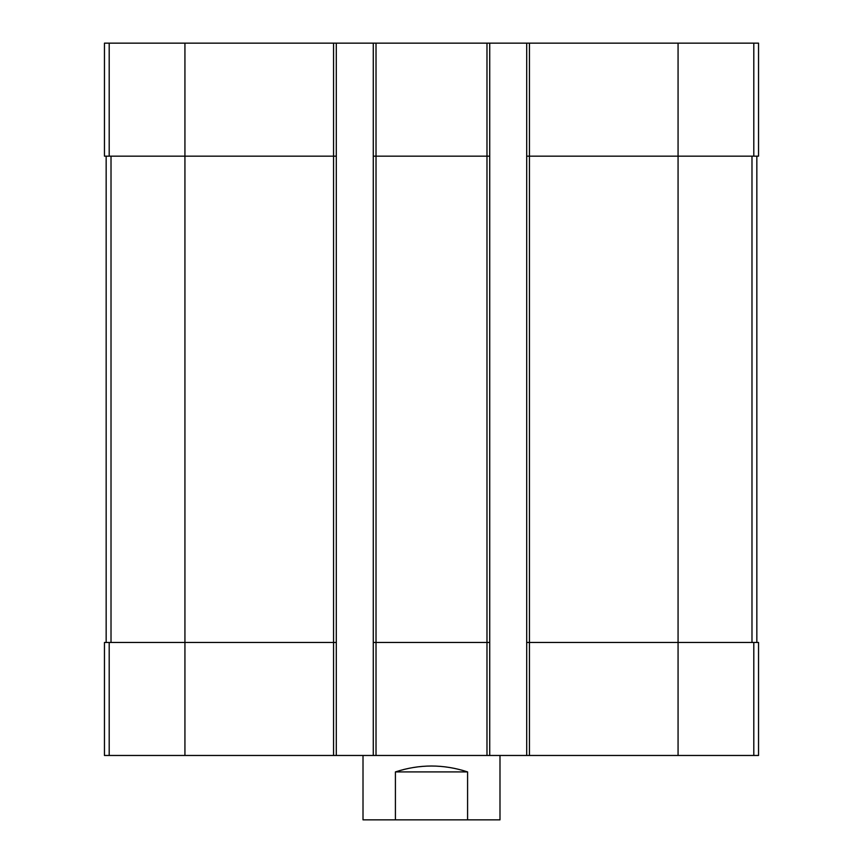 <?xml version="1.0" encoding="UTF-8"?>
<svg xmlns="http://www.w3.org/2000/svg" width="863" height="863" viewBox="0 0 863 863"><rect width="100%" height="100%" fill="white"/><g stroke="black" fill="none" stroke-linecap="round" stroke-linejoin="round"><path stroke-width="1.29" d="M753.798 43.15L753.798 156.16L758.545 156.16L758.545 43.15L104.455 43.15L104.455 156.16L333.56 156.16L333.56 755.47L104.455 755.47L104.455 642.46L109.202 642.46L109.202 755.47M529.44 43.15L529.44 642.46L758.545 642.46L758.545 755.47L333.56 755.47M753.798 156.16L678.07 156.16L678.07 755.47M526.7 43.15L526.7 156.16L678.07 156.16L678.07 43.15M489.72 43.15L489.72 156.16L486.98 156.16L486.98 755.47M376.02 43.15L376.02 156.16L486.98 156.16L486.98 43.15M373.28 43.15L373.28 755.47M489.72 156.16L489.72 642.46L376.02 642.46L376.02 156.16L373.28 156.16M336.3 43.15L336.3 156.16L333.56 156.16L333.56 43.15M529.44 755.47L529.44 642.46L526.7 642.46L526.7 755.47M526.7 156.16L526.7 642.46M489.72 642.46L489.72 755.47M376.02 755.47L376.02 642.46L373.28 642.46M336.3 156.16L336.3 755.47M336.3 642.46L109.202 642.46M106.16 156.16L106.16 642.46M756.84 156.16L756.84 642.46M363.01 755.47L363.01 819.85L499.99 819.85L499.99 755.47M395.416 819.85L395.416 771.91L467.584 771.91C443.528 764.057 419.472 764.057 395.416 771.91M467.584 819.85L467.584 771.91M184.93 43.15L184.93 755.47M109.202 43.15L109.202 156.16M753.798 642.46L753.798 755.47M111.014 156.16L111.014 642.46M751.986 156.16L751.986 642.46"/></g></svg>
